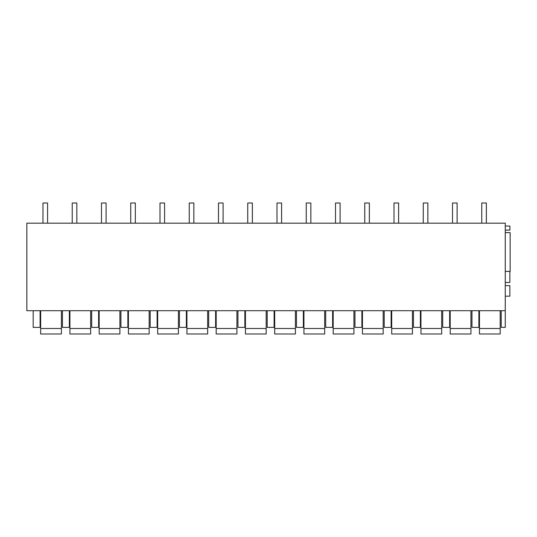 <?xml version="1.0" encoding="UTF-8"?>
<svg xmlns="http://www.w3.org/2000/svg" width="537" height="537" viewBox="0 0 537 537"><rect width="100%" height="100%" fill="white"/><g stroke="black" fill="none" stroke-linecap="round" stroke-linejoin="round"><path stroke-width="0.81" d="M26.85 310.701L26.85 223.177L505.257 223.177L505.257 310.701L26.85 310.701M505.257 226.05L509.922 226.05L509.922 230.091L505.257 230.091M33.187 223.177L26.85 223.177M501.222 310.701L501.222 327.402L505.257 327.402L505.257 310.701M40.094 310.701L40.094 327.402L33.187 327.402L33.187 310.701M478.883 310.701L478.883 327.402L471.969 327.402L471.969 310.701M420.377 310.701L420.377 327.402L413.47 327.402L413.47 310.701M325.711 310.701L325.711 327.402L332.618 327.402L332.618 310.701M384.217 310.701L384.217 327.402L391.124 327.402L391.124 310.701M303.365 310.701L303.365 327.402L296.458 327.402L296.458 310.701M157.106 310.701L157.106 327.402L150.192 327.402L150.192 310.701M91.686 310.701L91.686 327.402L98.6 327.402L98.6 310.701M120.939 310.701L120.939 327.402L127.853 327.402L127.853 310.701M186.359 310.701L186.359 327.402L179.445 327.402L179.445 310.701M274.112 310.701L274.112 327.402L267.204 327.402L267.204 310.701M208.698 310.701L208.698 327.402L215.612 327.402L215.612 310.701M237.951 310.701L237.951 327.402L244.859 327.402L244.859 310.701M442.716 310.701L442.716 327.402L449.63 327.402L449.63 310.701M62.44 310.701L62.44 327.402L69.347 327.402L69.347 310.701M361.871 310.701L361.871 327.402L354.964 327.402L354.964 310.701M505.257 232.649L510.15 232.649L510.15 271.4L505.257 271.4M505.257 285.624L509.861 285.624L509.861 296.162L505.257 296.162M505.257 282.449L509.861 282.449L509.861 271.4M505.257 230.165L509.922 230.091M40.671 310.701L40.671 333.98L61.399 333.98L61.399 310.701M40.671 328.51L61.399 328.51M69.924 310.701L69.924 333.98L90.652 333.98L90.652 310.701M69.924 328.51L90.652 328.51M99.177 310.701L99.177 333.98L119.905 333.98L119.905 310.701M99.177 328.51L119.905 328.51M128.43 310.701L128.43 333.98L149.158 333.98L149.158 310.701M128.43 328.51L149.158 328.51M157.683 310.701L157.683 333.98L178.412 333.98L178.412 310.701M157.683 328.51L178.412 328.51M186.93 310.701L186.93 333.98L207.665 333.98L207.665 310.701M186.93 328.51L207.665 328.51M216.183 310.701L216.183 333.98L236.918 333.98L236.918 310.701M216.183 328.51L236.918 328.51M245.436 310.701L245.436 333.98L266.171 333.98L266.171 310.701M245.436 328.51L266.171 328.51M274.689 310.701L274.689 333.98L295.417 333.98L295.417 310.701M274.689 328.51L295.417 328.51M303.942 310.701L303.942 333.98L324.67 333.98L324.67 310.701M303.942 328.51L324.67 328.51M333.195 310.701L333.195 333.98L353.923 333.98L353.923 310.701M333.195 328.51L353.923 328.51M362.448 310.701L362.448 333.98L383.176 333.98L383.176 310.701M362.448 328.51L383.176 328.51M391.701 310.701L391.701 333.98L412.429 333.98L412.429 310.701M391.701 328.51L412.429 328.51M420.954 310.701L420.954 333.98L441.683 333.98L441.683 310.701M420.954 328.51L441.683 328.51M450.207 310.701L450.207 333.98L470.936 333.98L470.936 310.701M450.207 328.51L470.936 328.51M479.46 310.701L479.46 333.98L500.189 333.98L500.189 310.701M479.46 328.51L500.189 328.51M42.973 203.02L42.973 223.177L42.973 203.02L47.578 203.02L47.578 223.177M72.227 203.02L72.227 223.177L72.227 203.02L76.831 203.02L76.831 223.177M101.48 203.02L101.48 223.177L101.48 203.02L106.084 203.02L106.084 223.177M130.733 203.02L130.733 223.177L130.733 203.02L135.337 203.02L135.337 223.177M159.986 203.02L159.986 223.177L159.986 203.02L164.59 203.02L164.59 223.177M189.239 203.02L189.239 223.177L189.239 203.02L193.844 203.02L193.844 223.177M218.492 203.02L218.492 223.177L218.492 203.02L223.097 203.02L223.097 223.177M247.738 203.02L247.738 223.177L247.738 203.02L252.35 203.02L252.35 223.177M276.991 203.02L276.991 223.177L276.991 203.02L281.603 203.02L281.603 223.177M306.244 203.02L306.244 223.177L306.244 203.02L310.856 203.02L310.856 223.177M335.497 203.02L335.497 223.177L335.497 203.02L340.102 203.02L340.102 223.177M364.751 203.02L364.751 223.177L364.751 203.02L369.355 203.02L369.355 223.177M394.004 203.02L394.004 223.177L394.004 203.02L398.608 203.02L398.608 223.177M423.257 203.02L423.257 223.177L423.257 203.02L427.861 203.02L427.861 223.177M452.51 203.02L452.51 223.177L452.51 203.02L457.115 203.02L457.115 223.177M481.763 203.02L481.763 223.177L481.763 203.02L486.368 203.02L486.368 223.177"/></g></svg>
